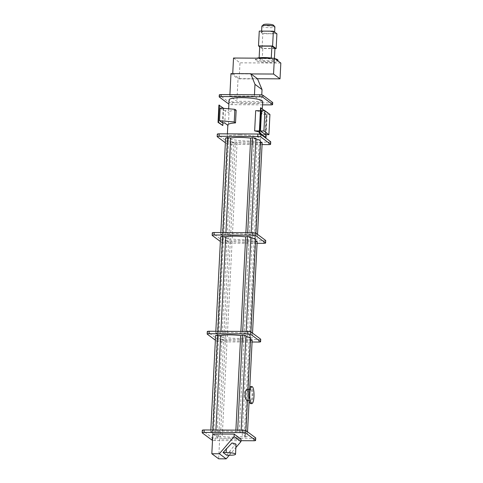 <?xml version="1.0" encoding="UTF-8"?>
<svg xmlns="http://www.w3.org/2000/svg" width="483" height="483" viewBox="0 0 483 483"><rect width="100%" height="100%" fill="white"/><g stroke="black" fill="none" stroke-linecap="round" stroke-linejoin="round"><path stroke-width="0.36" stroke-dasharray="2.42 1.81" d="M273.396 25.152A5.017 0.869 2.9 0 1 269.677 25.961A5.017 0.869 2.9 0 1 263.531 24.651M261.864 26.209A6.527 1.135 -177.1 0 0 269.967 27.712A6.527 1.135 -177.1 0 0 274.893 26.867M266.489 31.28A6.527 1.135 2.9 0 1 274.592 32.79A6.527 1.135 2.9 0 1 269.665 33.635A6.527 1.135 2.9 0 1 261.563 32.132A6.527 1.135 2.9 0 1 266.489 31.28M272.726 58.244A11.29 1.962 2.9 0 1 274.912 58.666M277.979 60.176A11.29 1.962 2.9 0 1 269.448 61.643A11.29 1.962 2.9 0 1 255.429 59.035A11.29 1.962 2.9 0 1 256.89 58.159M263.905 58.558A11.29 1.962 2.9 0 1 277.592 60.653A11.29 1.962 2.9 0 1 277.93 61.166A11.29 1.962 2.9 0 1 269.399 62.633A11.29 1.962 2.9 0 1 255.374 60.025A11.29 1.962 2.9 0 1 263.905 58.558M250.683 403.625A8.531 2.119 90.3 0 0 252.832 395.873A8.531 2.119 90.3 0 0 251.154 386.702A8.531 2.119 90.3 0 0 250.774 386.563M262.16 142.847L260.102 143.342L257.077 142.877A16.712 2.904 2.9 0 1 247.954 143.469A16.712 2.904 2.9 0 1 237.099 142.775L232.22 239.019L230.409 239.459L226.968 238.928L228.779 238.493A16.712 2.904 2.9 0 1 222.325 235.855A16.712 2.904 2.9 0 1 223.768 234.768L220.737 234.303L222.796 233.808L225.827 234.273A16.712 2.904 2.9 0 1 245.805 234.376L247.616 233.941L251.057 234.466L249.24 234.907A16.712 2.904 2.9 0 1 255.7 237.545A16.712 2.904 2.9 0 1 254.257 238.632L257.288 239.097L255.229 239.592L252.198 239.127A16.712 2.904 2.9 0 1 243.076 239.719A16.712 2.904 2.9 0 1 232.22 239.019M252.162 340.28L250.103 340.775L247.073 340.31A16.712 2.904 2.9 0 1 237.95 340.901A16.712 2.904 2.9 0 1 227.095 340.201L222.222 436.451A16.712 2.904 -177.1 0 0 233.078 437.145A16.712 2.904 -177.1 0 0 242.2 436.56L245.225 437.024L247.284 436.523L244.259 436.058A16.712 2.904 -177.1 0 0 245.702 434.978A16.712 2.904 -177.1 0 0 239.242 432.333L241.053 431.899L237.612 431.373L235.801 431.808A16.712 2.904 -177.1 0 0 215.823 431.699L212.798 431.234L210.733 431.736L213.764 432.2A16.712 2.904 -177.1 0 0 212.321 433.281A16.712 2.904 -177.1 0 0 218.781 435.92L216.97 436.36L220.411 436.886L222.222 436.451M257.161 241.56L255.102 242.061L252.072 241.597A16.712 2.904 2.9 0 1 242.949 242.182A16.712 2.904 2.9 0 1 232.1 241.488L227.221 337.738L225.41 338.172L221.969 337.647L223.78 337.206A16.712 2.904 2.9 0 1 217.32 334.568A16.712 2.904 2.9 0 1 218.763 333.481L215.738 333.016L217.797 332.521L220.822 332.986A16.712 2.904 2.9 0 1 240.8 333.095L242.611 332.654L246.052 333.185L244.241 333.62A16.712 2.904 2.9 0 1 250.701 336.259A16.712 2.904 2.9 0 1 249.258 337.345L252.289 337.81L250.224 338.305L247.199 337.84A16.712 2.904 2.9 0 1 238.077 338.432A16.712 2.904 2.9 0 1 227.221 337.738M251.003 389.715A5.47 1.358 90.3 0 0 250.762 389.624A5.47 1.358 90.3 0 0 249.379 394.599A5.47 1.358 90.3 0 0 250.46 400.473A5.47 1.358 90.3 0 0 250.701 400.564A5.47 1.358 90.3 0 0 252.078 395.595A5.47 1.358 90.3 0 0 251.003 389.715M247.121 400.546L247.857 392.401L247.181 389.606M259.311 132.137A16.808 2.922 2.9 0 1 261.068 133.556A16.808 2.922 2.9 0 1 259.661 134.63L260.687 114.393A16.808 2.922 -177.1 0 0 262.094 113.318A16.808 2.922 -177.1 0 0 255.682 110.679M262.692 101.569A16.808 2.922 2.9 0 1 249.989 103.754A16.808 2.922 2.9 0 1 229.111 99.866M239.924 134.95A16.808 2.922 2.9 0 1 260.802 138.832A16.808 2.922 2.9 0 1 248.099 141.018A16.808 2.922 2.9 0 1 227.221 137.136A16.808 2.922 2.9 0 1 239.924 134.95M272.714 102.583A2.512 0.435 2.9 0 1 270.818 102.909L232.124 102.698A2.512 0.435 2.9 0 1 229.081 102.233L219.367 95.018A2.512 0.435 2.9 0 1 219.288 94.903M229.908 94.626L229.836 96.057L236.887 101.297L261.436 101.43L261.768 94.928M229.836 96.057L254.384 96.189L261.436 101.43M236.151 110.257A16.808 2.922 -177.1 0 0 228.483 112.304A16.808 2.922 -177.1 0 0 228.984 113.07L225.416 110.42L224.776 123.05M227.843 124.94A16.808 2.922 -177.1 0 0 228.344 125.707L227.819 125.314M245.932 335.649L244.114 336.09A16.712 2.904 2.9 0 1 245.889 336.452M250.574 338.728A16.712 2.904 2.9 0 1 249.131 339.815L244.259 436.058M244.114 336.09L239.242 432.333M229.298 455.228L235.867 447.56M226.714 455.215L234.684 445.054L231.925 443.002M250.931 236.936L249.119 237.376L244.241 333.62M246.143 331.447L246.052 333.185M242.677 331.429L242.611 332.654M240.884 331.423L240.8 333.095M220.906 331.314L220.822 332.986M217.857 331.296L217.797 332.521M215.823 331.284L215.738 333.016M232.1 241.488L230.282 241.923L226.847 241.397L228.658 240.963A16.712 2.904 2.9 0 1 222.198 238.324A16.712 2.904 2.9 0 1 223.641 237.238L220.61 236.773M223.641 237.238L218.763 333.481M228.658 240.963L223.78 337.206M226.847 241.397L221.969 337.647M230.282 241.923L225.41 338.172M252.072 241.597L247.199 337.84M255.102 242.061L250.224 338.305M252.524 333.107L252.289 337.81M255.579 240.015A16.712 2.904 2.9 0 1 254.136 241.095L255.513 241.307M254.136 241.095L249.258 337.345M249.119 237.376A16.712 2.904 2.9 0 1 250.888 237.739M249.131 339.815L250.508 340.026M249.765 387.583L249.101 400.685M247.525 431.826L247.284 436.523M250.103 340.775L245.225 437.024M247.073 340.31L242.2 436.56M227.095 340.201L225.283 340.642L220.411 436.886M225.283 340.642L221.842 340.11L216.97 436.36M221.842 340.11L223.653 339.676L218.781 435.92M223.653 339.676A16.712 2.904 2.9 0 1 217.199 337.037A16.712 2.904 2.9 0 1 218.642 335.951L213.764 432.2M218.642 335.951L215.611 335.486M210.823 430.003L210.733 431.736M212.858 430.009L212.798 431.234M215.907 430.027L215.823 431.699M235.885 430.136L235.801 431.808M237.672 430.148L237.612 431.373M241.144 430.166L241.053 431.899M255.724 437.966A2.512 0.435 2.9 0 1 253.829 438.292L215.134 438.087A2.512 0.435 2.9 0 1 212.091 437.616L202.377 430.407A2.512 0.435 2.9 0 1 202.299 430.293M240.975 440.695L215.007 440.55A2.512 0.435 2.9 0 1 212.508 440.291M241.053 439.18L219.662 439.065L218.666 458.808M212.828 433.994L219.662 439.065M260.723 339.253A2.512 0.435 2.9 0 1 258.828 339.579L220.133 339.368A2.512 0.435 2.9 0 1 217.09 338.903L207.376 331.688A2.512 0.435 2.9 0 1 207.298 331.573M252.072 342.012L220.006 341.837A2.512 0.435 2.9 0 1 216.964 341.372L215.376 340.189M257.077 243.293L225.006 243.124A2.512 0.435 2.9 0 1 221.969 242.653L220.375 241.476M265.722 240.54A2.512 0.435 2.9 0 1 263.827 240.866L225.132 240.655A2.512 0.435 2.9 0 1 222.089 240.19L212.375 232.975A2.512 0.435 2.9 0 1 212.303 232.86M255.93 138.223L254.118 138.657L249.24 234.907M260.579 141.296A16.712 2.904 2.9 0 1 259.136 142.382L254.257 238.632M254.118 138.657A16.712 2.904 2.9 0 1 255.887 139.019M257.524 234.394L257.288 239.097M259.136 142.382L260.512 142.594M260.102 143.342L255.229 239.592M257.077 142.877L252.198 239.127M237.099 142.775L235.287 143.209L230.409 239.459M235.287 143.209L231.846 142.684L226.968 238.928M231.846 142.684L233.657 142.244L228.779 238.493M233.657 142.244A16.712 2.904 2.9 0 1 227.197 139.605A16.712 2.904 2.9 0 1 228.64 138.518L223.768 234.768M220.828 232.571L220.737 234.303M228.64 138.518L225.615 138.053M222.856 232.583L222.796 233.808M225.911 232.601L225.827 234.273M245.889 232.703L245.805 234.376M247.676 232.715L247.616 233.941M251.142 232.734L251.057 234.466M262.076 144.58L230.011 144.405A2.512 0.435 2.9 0 1 226.968 143.94L225.374 142.757M270.721 141.821A2.512 0.435 2.9 0 1 268.832 142.147L230.131 141.942A2.512 0.435 2.9 0 1 227.095 141.471L217.374 134.262A2.512 0.435 2.9 0 1 217.302 134.147M234.684 445.054A7.529 1.31 -177.1 0 0 236.03 444.384M262.523 104.841L232.021 104.672A2.512 0.435 2.9 0 1 228.978 104.207L228.894 104.141M261.031 110.71L260.005 130.941L265.01 134.66L266.036 114.423L261.031 110.71L260.397 110.704M260.005 130.941L259.377 130.941M265.01 134.66L261.538 134.642M261.122 134.636L259.661 134.63M266.036 114.423L260.687 114.393M265.499 137.583L266.773 112.406L260.548 107.787M267.256 112.412L266.773 112.406M266.133 134.666L267.256 112.461M265.499 134.66L266.525 114.423L261.52 110.71M269.925 114.441L266.525 114.423M225.416 110.42L223.068 110.215L222.428 122.851M220.163 108.059L223.068 110.215M223.665 108.361L222.929 122.893M223.665 108.252L223.182 108.252L222.307 125.526M223.182 108.252L218.908 105.083M254.384 96.189L254.456 94.759M232.734 73.609L239.194 78.626L257.469 78.729M257.765 78.946L238.028 78.838L236.887 101.297M230.971 73.597L238.028 78.838M232.721 73.827L251.003 73.923M233.524 58.032L239.991 62.832L239.194 78.626M280.828 63.056L239.991 62.832M259.099 58.443L271.253 58.509L274.308 60.773L262.154 60.707L259.099 58.443L259.136 57.779M271.277 58.038L271.253 58.509M274.429 58.304L274.308 60.773M274.93 48.433L262.776 48.366L262.154 60.707M262.776 48.366L259.727 46.102M274.924 48.614L262.052 48.542L259.691 46.791M276.898 33.81L262.8 33.738L262.052 48.542M262.8 33.738L259.262 31.105M228.984 113.07L228.344 125.707M212.091 437.616L211.965 440.085M215.134 438.087L215.007 440.55M202.377 430.407L202.25 432.871M253.829 438.292L253.702 440.762M217.09 338.903L216.964 341.372M220.133 339.368L220.006 341.837M207.376 331.688L207.249 334.158M258.828 339.579L258.701 342.049M222.089 240.19L221.969 242.653M225.132 240.655L225.006 243.124M212.375 232.975L212.248 235.444M263.827 240.866L263.706 243.329M227.095 141.471L226.968 143.94M230.131 141.942L230.011 144.405M217.374 134.262L217.253 136.725M268.832 142.147L268.705 144.616M230.041 451.333L229.842 455.234M232.021 104.672L232.124 102.698M228.978 104.207L229.081 102.233M270.715 104.883L270.818 102.909M219.264 96.992L219.367 95.018M274.628 32.126L274.592 32.79M250.762 389.624L249.131 389.618M262.329 108.747L262.094 113.318M261.068 133.556L261.031 134.268M261.019 134.558L260.802 138.832M228.658 108.79L228.483 112.304M227.39 133.863L227.221 137.136M250.701 400.564L249.077 400.558M247.996 389.612L247.857 392.401M247.507 399.266L247.447 400.546M245.919 430.631L245.702 434.978M222.198 238.324L217.32 334.568M250.919 331.918L250.701 336.259M217.199 337.037L212.321 433.281M255.924 233.204L255.7 237.545M227.197 139.605L222.325 235.855M255.429 59.035L255.374 60.025M261.617 31.123L261.563 32.132"/><path stroke-width="0.72" d="M261.973 26.01L263.531 24.651A5.017 0.869 2.9 0 1 267.232 24.15A5.017 0.869 2.9 0 1 273.396 25.152L274.803 26.662A6.527 1.135 -177.1 0 0 266.791 25.358A6.527 1.135 -177.1 0 0 261.973 26.01A6.527 1.135 -177.1 0 0 261.864 26.209L261.617 31.123M274.628 32.126L274.893 26.867A6.527 1.135 -177.1 0 0 274.803 26.662M256.89 58.159A11.29 1.962 2.9 0 1 263.959 57.568A11.29 1.962 2.9 0 1 272.726 58.244M274.912 58.666A11.29 1.962 2.9 0 1 277.979 60.176L277.942 60.912M251.945 386.569L250.774 386.563A8.531 2.119 90.3 0 0 248.624 394.315A8.531 2.119 90.3 0 0 250.303 403.486A8.531 2.119 90.3 0 0 250.683 403.625L251.848 403.631A8.531 2.119 90.3 0 0 254.004 395.879A8.531 2.119 90.3 0 0 252.319 386.714A8.531 2.119 90.3 0 0 251.945 386.569A8.531 2.119 90.3 0 0 249.789 394.321A8.531 2.119 90.3 0 0 251.474 403.492A8.531 2.119 90.3 0 0 251.848 403.631M247.453 389.696C244.79 388.084 244.211 399.513 246.91 400.455L249.077 400.558M260.397 110.704L255.682 110.679L254.656 130.917A16.808 2.922 2.9 0 1 259.311 132.137M228.658 108.79L229.111 99.866A16.808 2.922 2.9 0 1 241.814 97.681A16.808 2.922 2.9 0 1 262.692 101.569L262.329 108.747M228.894 104.141L219.264 96.992A2.512 0.435 2.9 0 1 219.191 96.878L219.288 94.903A2.512 0.435 2.9 0 1 221.184 94.577L259.878 94.789A2.512 0.435 2.9 0 1 262.921 95.254L272.635 102.468A2.512 0.435 2.9 0 1 272.714 102.583L272.611 104.557A2.512 0.435 2.9 0 1 270.715 104.883L262.523 104.841M227.819 125.314L224.776 123.05L222.428 122.851L219.524 120.696L220.163 108.059L234.889 109.321L236.151 110.257L235.511 122.893A16.808 2.922 -177.1 0 0 227.843 124.94L227.39 133.863M245.889 336.452A16.712 2.904 2.9 0 1 250.574 338.728L247.996 389.612M219.36 453.772L234.092 436.578L234.219 434.108L212.828 433.994L211.826 453.736L219.36 453.772L226.201 458.85L229.298 455.228M235.867 447.56L240.926 441.649L241.053 439.18L234.219 434.108M234.092 436.578L240.926 441.649M235.529 454.255A7.529 1.31 -177.1 0 1 229.842 455.234L226.714 455.215L223.055 452.499L231.925 443.002A7.529 1.31 -177.1 0 1 236.03 444.384L235.529 454.255A7.529 1.31 -177.1 0 0 226.177 452.511L223.055 452.499M215.823 331.284L220.61 236.773L222.669 236.272L225.7 236.736A16.712 2.904 2.9 0 1 245.678 236.845L247.489 236.41L250.931 236.936L246.143 331.447M247.489 236.41L242.677 331.429M245.678 236.845L240.884 331.423M225.7 236.736L220.906 331.314M222.669 236.272L217.857 331.296M255.513 241.307L257.161 241.56L252.524 333.107M250.888 237.739A16.712 2.904 2.9 0 1 255.579 240.015L250.919 331.918L260.645 339.138A2.512 0.435 2.9 0 1 260.723 339.253L260.597 341.723A2.512 0.435 2.9 0 1 258.701 342.049L252.072 342.012M250.508 340.026L252.162 340.28L249.765 387.583M249.101 400.685L247.525 431.826M212.858 430.009L217.67 334.991L215.611 335.486L210.823 430.003M217.67 334.991L220.701 335.456L215.907 430.027M220.701 335.456A16.712 2.904 2.9 0 1 240.679 335.564L235.885 430.136M240.679 335.564L242.49 335.124L237.672 430.148M242.49 335.124L245.932 335.649L241.144 430.166M212.508 440.291A2.512 0.435 2.9 0 1 211.965 440.085L202.25 432.871A2.512 0.435 2.9 0 1 202.172 432.756L202.299 430.293A2.512 0.435 2.9 0 1 204.194 429.967L242.889 430.172A2.512 0.435 2.9 0 1 245.932 430.643L255.646 437.852A2.512 0.435 2.9 0 1 255.724 437.966L255.598 440.436A2.512 0.435 2.9 0 1 253.702 440.762L240.975 440.695M202.172 432.756A2.512 0.435 2.9 0 1 204.067 432.43L242.762 432.641A2.512 0.435 2.9 0 1 245.805 433.106L255.519 440.321A2.512 0.435 2.9 0 1 255.598 440.436M215.376 340.189L207.249 334.158A2.512 0.435 2.9 0 1 207.177 334.043L207.298 331.573A2.512 0.435 2.9 0 1 209.193 331.247L247.888 331.459A2.512 0.435 2.9 0 1 250.931 331.924L250.804 334.393L260.524 341.608A2.512 0.435 2.9 0 1 260.597 341.723M207.177 334.043A2.512 0.435 2.9 0 1 209.073 333.717L247.767 333.928A2.512 0.435 2.9 0 1 250.804 334.393M220.375 241.476L212.248 235.444A2.512 0.435 2.9 0 1 212.176 235.33A2.512 0.435 2.9 0 1 214.072 235.004L252.766 235.209A2.512 0.435 2.9 0 1 255.809 235.68L265.523 242.889A2.512 0.435 2.9 0 1 265.602 243.003A2.512 0.435 2.9 0 1 263.706 243.329L257.077 243.293M212.176 235.33L212.303 232.86A2.512 0.435 2.9 0 1 214.198 232.534L252.893 232.746A2.512 0.435 2.9 0 1 255.93 233.211L265.65 240.425A2.512 0.435 2.9 0 1 265.722 240.54L265.602 243.003M255.887 139.019A16.712 2.904 2.9 0 1 260.579 141.296L255.809 235.68M260.512 142.594L262.16 142.847L257.524 234.394M222.856 232.583L227.674 137.558L225.615 138.053L220.828 232.571M227.674 137.558L230.699 138.023L225.911 232.601M230.699 138.023A16.712 2.904 2.9 0 1 250.677 138.132L245.889 232.703M250.677 138.132L252.488 137.691L247.676 232.715M252.488 137.691L255.93 138.223L251.142 232.734M225.374 142.757L217.253 136.725A2.512 0.435 2.9 0 1 217.175 136.611A2.512 0.435 2.9 0 1 219.071 136.284L257.765 136.496A2.512 0.435 2.9 0 1 260.808 136.961L270.522 144.175A2.512 0.435 2.9 0 1 270.601 144.29A2.512 0.435 2.9 0 1 268.705 144.616L262.076 144.58M217.175 136.611L217.302 134.147A2.512 0.435 2.9 0 1 219.197 133.821L257.892 134.026A2.512 0.435 2.9 0 1 260.935 134.497L270.649 141.706A2.512 0.435 2.9 0 1 270.721 141.821L270.601 144.29M211.826 453.736L218.666 458.808L226.201 458.85M219.191 96.878A2.512 0.435 2.9 0 1 221.087 96.552L259.782 96.763A2.512 0.435 2.9 0 1 262.818 97.228L272.539 104.443A2.512 0.435 2.9 0 1 272.611 104.557M259.377 130.941L254.656 130.917M261.538 134.642L261.122 134.636M267.256 112.461L260.548 107.787L259.274 132.958L265.499 137.583L265.982 137.583L266.133 134.666M261.031 107.787L259.757 132.964L259.274 132.958M259.757 132.964L265.982 137.583M260.494 130.947L265.499 134.66L268.898 134.679L269.925 114.441L264.919 110.728L261.52 110.71L260.494 130.947L263.899 130.965L268.898 134.679M264.919 110.728L263.899 130.965M234.889 109.321L234.249 121.957L235.511 122.893M219.397 105.083L218.521 122.356L222.796 125.532L218.032 122.356L218.908 105.083L223.665 108.361M222.929 122.893L222.796 125.532M218.032 122.356L218.521 122.356M219.524 120.696L234.249 121.957M261.768 94.928L262.04 89.584L257.469 78.729L280.025 78.85L280.828 63.056L274.356 58.25L233.524 58.032L232.734 73.609M254.456 94.759L254.982 84.344L262.04 89.584M254.982 84.344L250.707 73.706L257.469 78.729M250.707 73.706L230.971 73.597L229.908 94.626M251.003 73.923L273.559 74.044L280.025 78.85M273.559 74.044L274.356 58.25M259.136 57.779L259.727 46.102L271.881 46.169L271.277 58.038M271.881 46.169L274.93 48.433L274.429 58.304M259.691 46.791L258.508 45.915L272.605 45.994L276.149 48.62L274.924 48.614M258.508 45.915L259.262 31.105L273.36 31.184L272.605 45.994M273.36 31.184L276.898 33.81L276.149 48.62M204.194 429.967L204.067 432.43M242.889 430.172L242.762 432.641M245.932 430.643L245.805 433.106M255.646 437.852L255.519 440.321M209.193 331.247L209.073 333.717M247.888 331.459L247.767 333.928M260.645 339.138L260.524 341.608M214.198 232.534L214.072 235.004M252.893 232.746L252.766 235.209M265.65 240.425L265.523 242.889M219.197 133.821L219.071 136.284M257.892 134.026L257.765 136.496M260.935 134.497L260.808 136.961M270.649 141.706L270.522 144.175M226.376 448.616L226.177 452.511M272.539 104.443L272.635 102.468M262.818 97.228L262.921 95.254M259.782 96.763L259.878 94.789M221.087 96.552L221.184 94.577M249.131 389.618L247.181 389.606M247.447 400.546L245.919 430.631"/></g></svg>
